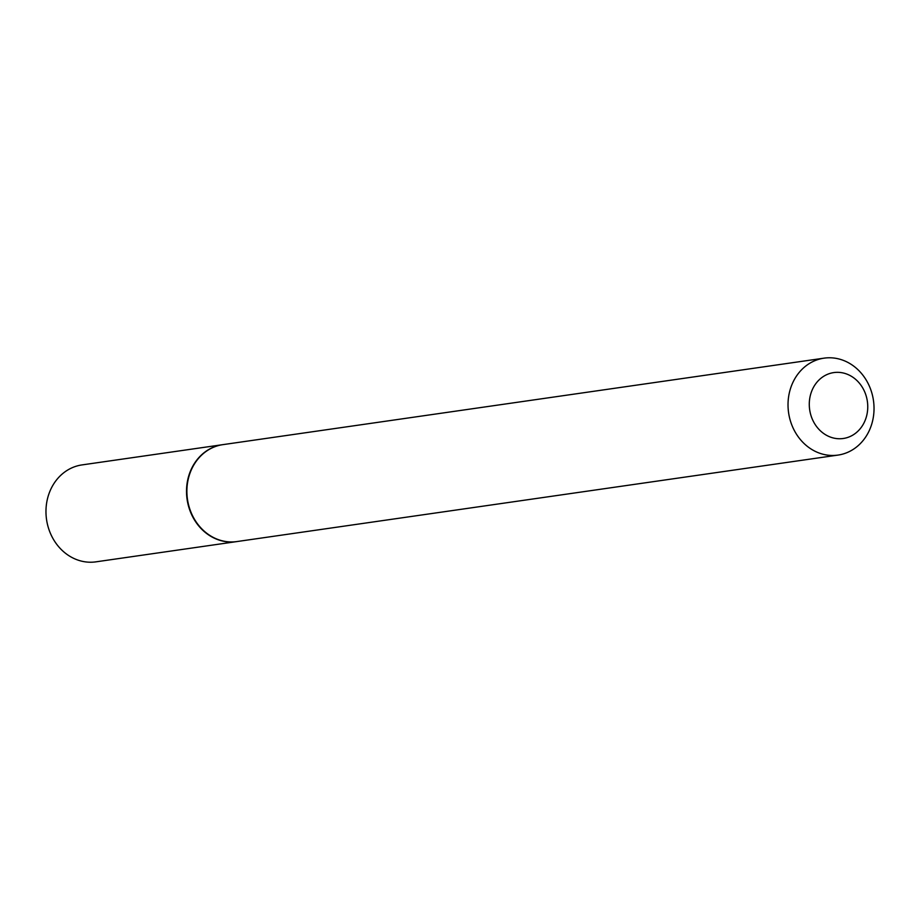 <?xml version="1.0" encoding="UTF-8"?>
<svg xmlns="http://www.w3.org/2000/svg" width="920" height="920" viewBox="0 0 920 920"><rect width="100%" height="100%" fill="white"/><g stroke="black" fill="none" stroke-linecap="round" stroke-linejoin="round"><path stroke-width="1.38" d="M222.732 444.671A48.967 42.872 81.8 0 0 222.536 444.693L82.007 464.91A48.967 42.872 81.8 0 0 49.761 531.748A48.967 42.872 81.8 0 0 95.945 561.844L236.486 541.627A48.967 42.872 81.8 0 0 236.67 541.604M222.536 444.693A48.967 42.872 81.8 0 0 190.302 511.52A48.967 42.872 81.8 0 0 236.486 541.627M824.055 358.156L222.916 444.636A48.967 42.872 81.8 0 0 190.681 511.474A48.967 42.872 81.8 0 0 236.865 541.569L837.994 455.089A48.967 42.872 81.8 0 0 870.239 388.251A48.967 42.872 81.8 0 0 824.055 358.156A48.967 42.872 81.8 0 0 791.809 424.982A48.967 42.872 81.8 0 0 837.994 455.089M865.179 393.058A33.292 29.152 81.8 0 0 826.516 374.762A33.292 29.152 81.8 0 0 811.854 418.025A33.292 29.152 81.8 0 0 850.517 436.322A33.292 29.152 81.8 0 0 865.179 393.058"/></g></svg>
